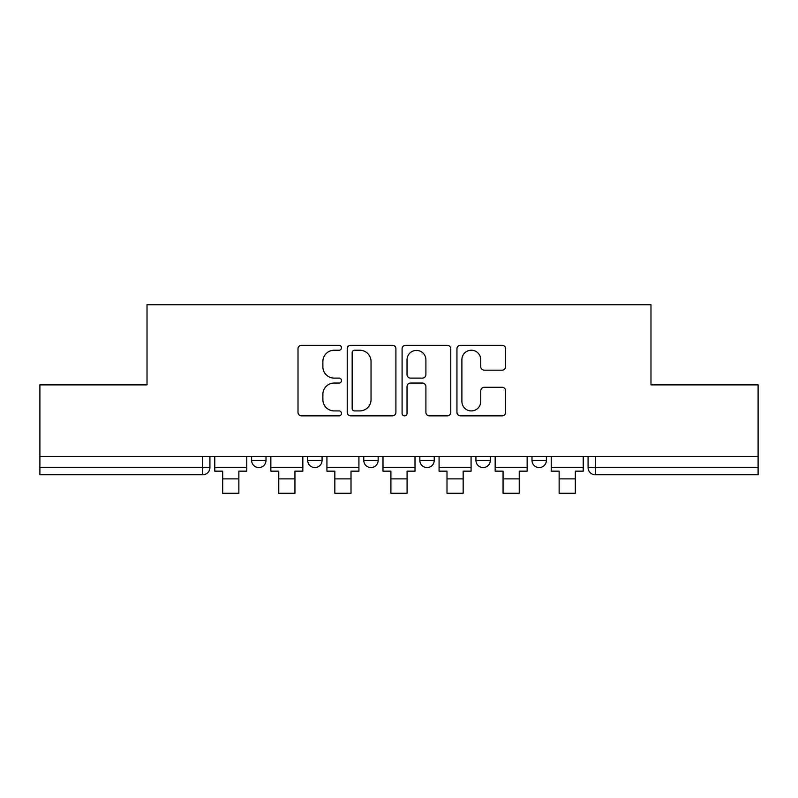 <?xml version="1.0" encoding="UTF-8"?>
<svg xmlns="http://www.w3.org/2000/svg" width="798" height="798" viewBox="0 0 798 798"><rect width="100%" height="100%" fill="white"/><g stroke="black" fill="none" stroke-linecap="round" stroke-linejoin="round"><path stroke-width="1.2" d="M341.484 347.768A2.474 2.474 0 0 0 339.02 345.295L301.534 345.295A3.531 3.531 0 0 0 298.003 348.826L298.003 412.337A3.531 3.531 0 0 0 301.534 415.858L339.02 415.858A2.474 2.474 0 0 0 341.484 413.394A2.474 2.474 0 0 0 339.02 410.92L334.163 410.92A11.292 11.292 0 0 1 322.881 399.628L322.881 394.342A11.292 11.292 0 0 1 334.163 383.05L339.02 383.05A2.474 2.474 0 0 0 341.484 380.576A2.474 2.474 0 0 0 339.02 378.112L334.163 378.112A11.292 11.292 0 0 1 322.881 366.821L322.881 361.524A11.292 11.292 0 0 1 334.163 350.232L339.02 350.232A2.474 2.474 0 0 0 341.484 347.768M475.927 460.376L475.927 456.426L475.927 460.376A7.192 7.192 0 0 0 483.109 467.568A7.192 7.192 0 0 1 475.927 460.376L490.301 460.376A7.192 7.192 0 0 1 483.109 467.568M419.848 456.426L419.848 460.376L434.232 460.376A7.192 7.192 0 0 1 427.04 467.568A7.192 7.192 0 0 1 419.848 460.376L419.848 456.426M363.768 456.426L363.768 460.376L378.152 460.376A7.192 7.192 0 0 1 370.96 467.568A7.192 7.192 0 0 1 363.768 460.376L363.768 456.426M307.699 460.376L307.699 456.426L307.699 460.376A7.192 7.192 0 0 0 314.891 467.568A7.192 7.192 0 0 1 307.699 460.376L322.073 460.376A7.192 7.192 0 0 1 314.891 467.568A7.192 7.192 0 0 0 322.073 460.376A7.192 7.192 0 0 1 314.891 467.568M251.619 460.376L251.619 456.426L251.619 460.376A7.192 7.192 0 0 0 258.811 467.568A7.192 7.192 0 0 1 251.619 460.376L266.003 460.376A7.192 7.192 0 0 1 258.811 467.568A7.192 7.192 0 0 0 266.003 460.376A7.192 7.192 0 0 1 258.811 467.568M502.112 370.172A3.531 3.531 0 0 0 505.643 366.641L505.643 348.826A3.531 3.531 0 0 0 502.112 345.295L460.486 345.295A3.531 3.531 0 0 0 456.955 348.826L456.955 412.337A3.531 3.531 0 0 0 460.486 415.858L502.112 415.858A3.531 3.531 0 0 0 505.643 412.337L505.643 390.811A3.531 3.531 0 0 0 502.112 387.279L484.296 387.279A3.531 3.531 0 0 0 480.765 390.811L480.765 401.484A9.436 9.436 0 0 1 471.329 410.92A9.436 9.436 0 0 1 461.892 401.484L461.892 359.669A9.436 9.436 0 0 1 471.329 350.232A9.436 9.436 0 0 1 480.765 359.669L480.765 366.641A3.531 3.531 0 0 0 484.296 370.172L502.112 370.172M39.9 456.426L39.9 384.895L147.022 384.895L147.022 304.736L650.978 304.736L650.978 384.895L758.1 384.895L758.1 456.426L39.9 456.426L39.9 467.568L209.924 467.568L209.924 456.426M395.908 348.826A3.531 3.531 0 0 0 392.387 345.295L350.751 345.295A3.531 3.531 0 0 0 347.22 348.826L347.22 412.337A3.531 3.531 0 0 0 350.751 415.858L392.387 415.858A3.531 3.531 0 0 0 395.908 412.337L395.908 348.826M405.613 345.295L447.249 345.295A3.531 3.531 0 0 1 450.78 348.826L450.78 412.337A3.531 3.531 0 0 1 447.249 415.858L429.434 415.858A3.531 3.531 0 0 1 425.903 412.337L425.903 386.571A3.531 3.531 0 0 0 422.371 383.05L410.551 383.05A3.531 3.531 0 0 0 407.03 386.571L407.03 413.394A2.474 2.474 0 0 1 404.556 415.858A2.474 2.474 0 0 1 402.092 413.394L402.092 348.826A3.531 3.531 0 0 1 405.613 345.295M588.076 456.426L588.076 467.568L758.1 467.568L758.1 474.76L595.268 474.76A7.192 7.192 0 0 1 588.076 467.568L588.076 456.426M758.1 456.426L758.1 467.568M202.732 456.426L202.732 474.76A7.192 7.192 0 0 0 209.924 467.568A7.192 7.192 0 0 1 202.732 474.76L39.9 474.76L39.9 467.568M546.381 456.426L546.381 460.376A7.192 7.192 0 0 1 539.189 467.568A7.192 7.192 0 0 1 531.997 460.376A7.192 7.192 0 0 0 539.189 467.568A7.192 7.192 0 0 0 546.381 460.376A7.192 7.192 0 0 1 539.189 467.568M531.997 456.426L531.997 460.376L546.381 460.376M490.301 456.426L490.301 460.376M434.232 456.426L434.232 460.376A7.192 7.192 0 0 1 427.04 467.568A7.192 7.192 0 0 0 434.232 460.376L434.232 456.426M378.152 456.426L378.152 460.376A7.192 7.192 0 0 1 370.96 467.568A7.192 7.192 0 0 0 378.152 460.376L378.152 456.426M322.073 456.426L322.073 460.376L322.073 456.426M266.003 456.426L266.003 460.376L266.003 456.426M354.631 350.232A2.474 2.474 0 0 0 352.157 352.706L352.157 408.456A2.474 2.474 0 0 0 354.631 410.92L359.748 410.92A11.292 11.292 0 0 0 371.04 399.628L371.04 361.524A11.292 11.292 0 0 0 359.748 350.232L354.631 350.232M425.903 359.848A9.436 9.436 0 0 0 416.466 350.412A9.436 9.436 0 0 0 407.03 359.848L407.03 374.581A3.531 3.531 0 0 0 410.551 378.112L422.371 378.112A3.531 3.531 0 0 0 425.903 374.581L425.903 359.848M214.782 467.568L246.772 467.568L246.772 471.159L238.861 471.159L238.861 493.264L222.682 493.264L222.682 471.159L214.782 471.159L214.782 456.426M246.772 467.568L246.772 456.426M270.851 467.568L302.841 467.568L302.841 471.159L294.941 471.159L294.941 493.264L278.761 493.264L278.761 471.159L270.851 471.159L270.851 456.426M302.841 467.568L302.841 456.426M326.931 467.568L358.92 467.568L358.92 471.159L351.01 471.159L351.01 493.264L334.841 493.264L334.841 471.159L326.931 471.159L326.931 456.426M358.92 467.568L358.92 456.426M383 467.568L415 467.568L415 471.159L407.09 471.159L407.09 493.264L390.91 493.264L390.91 471.159L383 471.159L383 456.426M415 467.568L415 456.426M439.08 467.568L471.069 467.568L471.069 471.159L463.159 471.159L463.159 493.264L446.99 493.264L446.99 471.159L439.08 471.159L439.08 456.426M471.069 467.568L471.069 456.426M495.159 467.568L527.149 467.568L527.149 471.159L519.239 471.159L519.239 493.264L503.059 493.264L503.059 471.159L495.159 471.159L495.159 456.426M527.149 467.568L527.149 456.426M551.228 467.568L583.218 467.568L583.218 471.159L575.318 471.159L575.318 493.264L559.139 493.264L559.139 471.159L551.228 471.159L551.228 456.426M583.218 467.568L583.218 456.426M595.268 456.426L595.268 474.76M222.682 478.89L238.861 478.89M278.761 478.89L294.941 478.89M334.841 478.89L351.01 478.89M390.91 478.89L407.09 478.89M446.99 478.89L463.159 478.89M503.059 478.89L519.239 478.89M559.139 478.89L575.318 478.89"/></g></svg>
